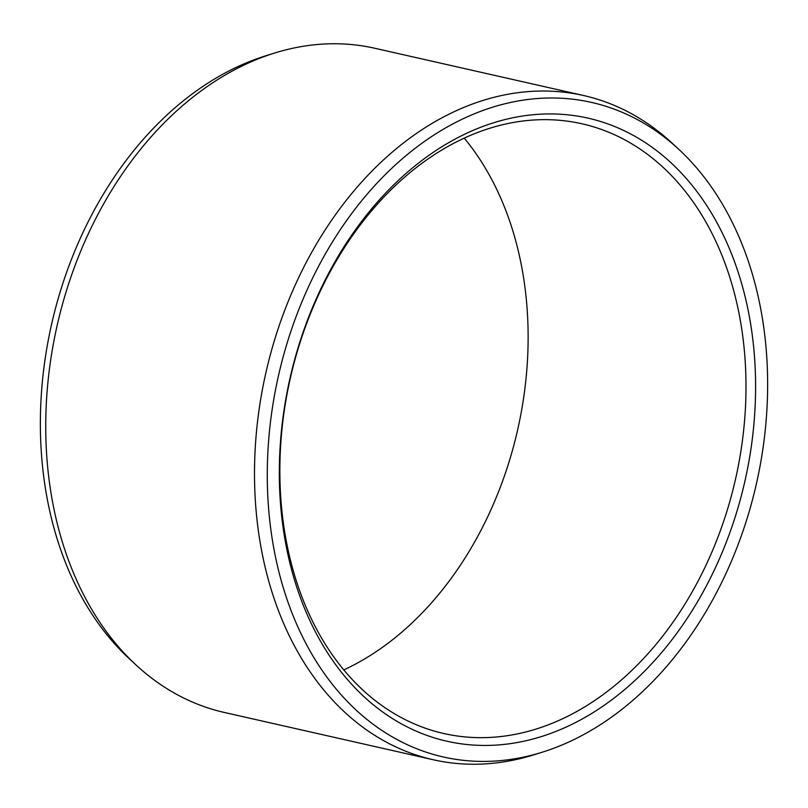 <?xml version="1.0" encoding="UTF-8"?>
<svg xmlns="http://www.w3.org/2000/svg" width="808" height="808" viewBox="0 0 808 808"><rect width="100%" height="100%" fill="white"/><g stroke="black" fill="none" stroke-linecap="round" stroke-linejoin="round"><path stroke-width="1.21" d="M285.779 543.946A319.402 233.219 -77.2 0 1 462.378 135.33A319.402 233.219 -77.2 0 1 749.147 315.433A319.402 233.219 102.8 0 1 572.549 724.039A319.402 233.219 102.8 0 1 285.779 543.946M286.184 540.481A312.595 228.25 -77.2 0 1 353.752 233.825A312.595 228.25 -77.2 0 1 581.942 123.775A312.595 228.25 -77.2 0 1 739.673 316.837A312.595 228.25 102.8 0 1 672.094 623.493A312.595 228.25 102.8 0 1 443.905 733.543A312.595 228.25 102.8 0 1 286.184 540.481M343.804 669.893A312.595 228.25 102.8 0 0 521.817 267.519A312.595 228.25 -77.2 0 0 464.196 138.107M136.037 664.984L129.341 658.783A335.562 245.016 102.8 0 1 47.137 498.354A335.562 245.016 -77.2 0 1 265.842 55.762L274.558 53.055A340.522 248.632 -77.2 0 1 374.801 48.258L583.568 95.516A340.522 248.632 -77.2 0 1 671.963 143.016L678.659 149.217A335.562 245.016 -77.2 0 1 760.863 309.646A335.562 245.016 102.8 0 1 542.158 752.238L533.442 754.945A340.522 248.632 102.8 0 1 433.199 759.742L224.432 712.484A340.522 248.632 102.8 0 1 136.037 664.984A340.522 248.632 102.8 0 1 52.611 502.182A340.522 248.632 -77.2 0 1 274.558 53.055M583.568 95.516A340.522 248.632 -77.2 0 0 334.997 215.393A340.522 248.632 -77.2 0 0 261.388 549.44A340.522 248.632 102.8 0 0 433.199 759.742M542.158 752.238A335.562 245.016 102.8 0 1 274.064 549.723A335.562 245.016 -77.2 0 1 386.254 173.609A335.562 245.016 -77.2 0 1 678.659 149.217"/></g></svg>
